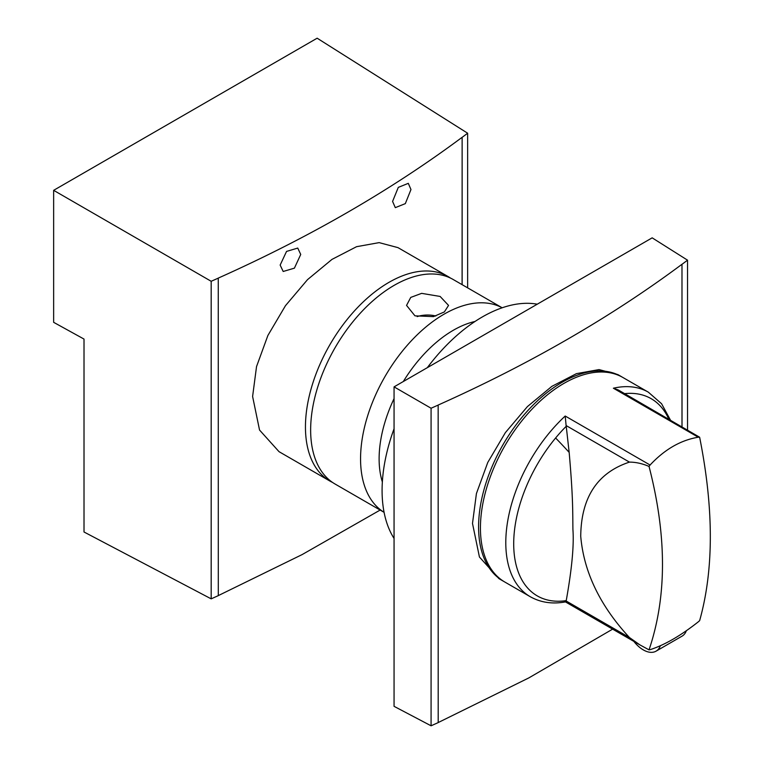 <?xml version="1.0" encoding="UTF-8"?>
<svg xmlns="http://www.w3.org/2000/svg" width="764" height="764" viewBox="0 0 764 764"><rect width="100%" height="100%" fill="white"/><g stroke="black" fill="none" stroke-linecap="round" stroke-linejoin="round"><path stroke-width="1.15" d="M450.54 278.106A118.095 68.177 120 0 0 448 276.511A118.095 68.177 120 0 0 356.998 308.15A118.095 68.177 120 0 0 305.447 426.99A118.095 68.177 120 0 0 329.905 481.053A118.095 68.177 120 0 0 332.56 482.447M329.905 481.053L279.022 451.667L259.54 430.046L252.607 396.478L256.532 366.596L267.887 335.472L285.469 305.686L307.539 279.624L331.977 259.397L356.549 246.696L379.145 242.627L397.996 247.641L448 276.511M462.134 284.666L462.134 137.348L462.096 284.647M467.644 287.847L467.644 133.222L317.146 38.2L53.642 190.332L53.642 322.322L84.011 339.073L84.011 531.992L211.179 598.852L218.303 595.643L218.265 278.106C309.592 237.251 390.872 190.322 462.096 137.329M467.644 133.222L462.134 137.348M53.642 190.332L211.179 281.286L218.303 278.125M218.303 595.605L302.124 554.588L380.147 510.056M211.179 598.852L211.179 281.286M410.965 189.539L408.301 183.341L398.302 187.381L392.581 201.419L395.303 207.646L405.331 203.625L410.965 189.539M280.149 265.07L283.186 271.478L294.407 268.154L300.729 254.45L297.74 248.071L286.548 251.423L280.149 265.07M633.853 641.388A25.594 14.774 -120 0 0 656.075 651.157A25.594 14.774 -120 0 0 660.363 645.733M656.075 651.157L682.051 636.154A25.594 14.774 -120 0 0 686.349 630.739M670.448 420.076L661.576 403.736L648.34 392.171L622.985 377.54A118.095 68.177 120 0 0 588.032 373.577A118.095 68.177 120 0 0 539.852 401.396A118.095 68.177 120 0 0 523.903 418.3A118.095 68.177 120 0 0 504.899 582.082L530.254 596.713C540.692 602.567 552.439 604.295 565.503 601.898L565.427 601.889M698.258 437.218C680.686 440.159 664.632 449.433 650.078 465.028L565.207 416.027L566.114 425.558L629.441 462.115C635.772 462.115 642.304 463.557 649.037 466.432C666.962 535.803 666.962 596.942 649.037 649.858L650.078 649.677C664.632 644.988 680.686 635.715 698.258 621.867L699.633 620.654C713.882 569.858 713.882 508.709 699.633 437.228L618.267 389.955L613.387 388.217L698.258 437.218L699.633 437.228M629.441 462.115C597.381 472.715 581.146 497.44 580.726 536.28C583.782 571.978 600.017 605.718 629.441 637.529L639.898 644.883L649.037 649.858M565.207 600.676C565.207 602.194 565.503 602.29 566.114 600.972L566.229 600.628C571.873 569.008 574.098 545.286 572.914 529.471C572.675 512.147 573.191 498.195 569.161 452.374L566.229 426.283A113.874 65.742 120 0 0 555.619 437.982A245.368 56.402 39.6 0 1 569.161 452.374M566.114 425.558L566.229 426.283M650.078 465.028L649.037 466.432M502.168 307.787L453.195 279.509A118.095 68.177 120 0 0 362.193 311.149A118.095 68.177 120 0 0 310.642 429.989A118.095 68.177 120 0 0 335.109 484.051L384.082 512.329M421.642 293.357L440.121 296.442L448.544 305.409L444.361 311.932L433.465 316.621L414.976 315.847L406.553 305.409L410.736 297.416L421.642 293.357M417.173 316.602A20.991 12.119 180 0 1 421.642 315.513A20.991 12.119 180 0 1 435.814 316M537.264 304.187A141.712 81.815 120 0 0 427.324 367.665M394.062 428.766A141.712 81.815 120 0 0 382.086 490.517A141.712 81.815 120 0 0 394.062 538.448M622.049 377.015A118.095 68.177 120 0 0 621.132 376.461A118.095 68.177 120 0 0 530.13 408.1A118.095 68.177 120 0 0 478.579 526.95A118.095 68.177 120 0 0 503.037 581.003A118.095 68.177 120 0 0 503.973 581.528M503.037 581.003L498.911 578.625L479.429 557.004L472.496 523.436L476.421 493.544L487.776 462.43L505.367 432.634L527.437 406.572L551.866 386.355L576.438 373.644L599.043 369.585L617.885 374.589L621.132 376.461M687.533 429.941L687.533 260.171L652.169 237.843L394.062 386.87L394.062 706.337L431.077 725.8L438.192 722.601L438.154 405.054C529.49 364.199 610.77 317.28 681.985 264.277L681.985 426.742M438.192 722.563L528.85 677.897L612.632 629.144M682.023 426.761L681.985 264.277M687.533 260.171L682.023 264.306M394.062 386.87L431.077 408.234L438.192 405.082M431.077 725.8L431.077 408.234M565.207 416.027A118.095 68.177 120 0 0 549.259 432.94A118.095 68.177 120 0 0 530.254 596.713M566.114 600.972L629.441 637.529M648.34 392.171A118.095 68.177 120 0 0 613.387 388.217M668.777 419.111A113.874 65.742 120 0 0 624.656 393.641M555.619 437.982A113.874 65.742 120 0 0 513.914 550.386A113.874 65.742 120 0 0 566.229 600.628M502.149 307.787A118.095 68.177 120 0 0 411.49 340.629A118.095 68.177 120 0 0 360.56 458.811A118.095 68.177 120 0 0 384.072 512.31M475.017 321.472A104.974 60.604 120 0 0 403.316 381.522M394.062 398.607A104.974 60.604 120 0 0 379.116 458.811A104.974 60.604 120 0 0 382.353 481.96M565.465 601.908L639.898 644.883"/></g></svg>
